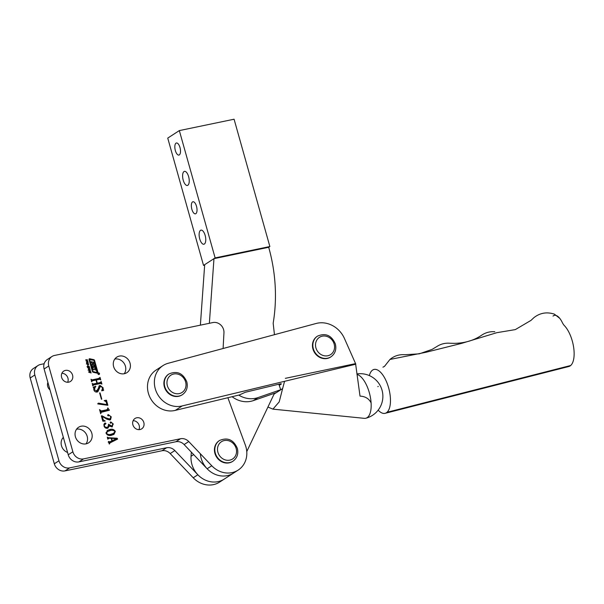 <?xml version="1.0" encoding="UTF-8"?>
<svg xmlns="http://www.w3.org/2000/svg" width="604" height="604" viewBox="0 0 604 604"><rect width="100%" height="100%" fill="white"/><g stroke="black" fill="none" stroke-linecap="round" stroke-linejoin="round"><path stroke-width="0.91" d="M63.337 437.364A9.256 8.275 57.1 0 0 67.588 452.471M47.897 382.438A6.168 5.519 57.1 0 0 49.989 389.874M44.145 363.729L40.574 364.469A9.256 8.275 57.1 0 0 38.022 365.511A9.256 8.275 57.1 0 0 34.836 374.986L58.958 460.784A9.256 8.275 57.1 0 0 69.641 467.889L166.591 447.753A9.256 8.275 -122.9 0 1 174.835 450.569L197.863 474.767A22.627 20.234 57.1 0 0 224.243 479.093L219.599 482.098A22.627 20.234 57.1 0 1 193.227 477.772L170.192 453.566A9.256 8.275 -122.9 0 0 161.955 450.758L65.005 470.894A9.256 8.275 57.1 0 1 54.315 463.781L30.2 377.991A9.256 8.275 57.1 0 1 33.386 368.516L38.022 365.511M63.541 438.089A9.256 8.275 57.1 0 0 62.642 438.217M98.49 372.91A0.853 0.763 57.1 0 0 98.007 374.012A0.853 0.763 57.1 0 0 99.184 374.442A0.853 0.763 57.1 0 0 98.49 372.91M98.648 373.008A0.853 0.763 57.1 0 0 98.18 373.061M98.633 374.533A0.732 0.657 57.1 0 0 99.033 374.382M98.913 374.42A0.732 0.657 57.1 0 0 99.328 373.476A0.732 0.657 57.1 0 0 98.316 373.106A0.732 0.657 57.1 0 0 98.913 374.42M93.914 369.89A0.491 0.438 57.1 0 0 94.194 369.678L94.805 368.432L95.749 370.169L95.077 367.761A1.714 1.533 57.1 0 0 94.481 366.832A0.491 0.438 57.1 0 0 93.809 366.945L93.046 368.04L92.435 365.865L94.654 366.213L94.284 364.884L93.25 364.574L92.948 363.502L93.907 363.555L93.537 362.226L90.993 361.637L91.363 362.966L92.487 363.223L92.88 364.393L91.74 364.295L93.054 368.984A1.714 1.533 57.1 0 0 93.469 369.731A0.491 0.438 57.1 0 0 93.914 369.89M93.967 369.882A0.491 0.438 57.1 0 0 94.035 369.776L94.775 368.478M92.435 365.813L93.091 368.198M91.778 364.438L92.714 364.597M89.558 359.516L92.578 371.143A0.732 0.657 57.1 0 0 93.152 371.709L97.048 372.449M96.995 372.419L94.005 360.641A0.491 0.438 57.1 0 0 93.62 360.263L89.535 359.697L92.729 371.045A0.732 0.657 57.1 0 0 93.303 371.611L96.836 372.525M97.455 373.159A0.732 0.657 57.1 0 0 97.908 372.328L94.556 360.399A0.982 0.876 57.1 0 0 93.786 359.652L89.777 358.768A0.732 0.657 57.1 0 0 89.052 359.599L92.359 371.369A1.223 1.095 57.1 0 0 93.326 372.306L97.184 373.159A0.732 0.657 57.1 0 0 97.455 373.159M97.576 373.121A0.732 0.657 57.1 0 0 97.75 372.426L94.398 360.497A0.982 0.876 57.1 0 0 93.635 359.75L89.626 358.867A0.732 0.657 57.1 0 0 89.233 358.904M81.14 426.22A9.256 8.275 57.1 0 0 78.588 427.262A9.256 8.275 57.1 0 0 75.93 438.179A9.256 8.275 57.1 0 0 86.093 443.849A9.256 8.275 57.1 0 0 88.645 442.808A9.256 8.275 57.1 0 0 91.302 431.89A9.256 8.275 57.1 0 0 81.14 426.22M65.451 370.395A6.168 5.519 57.1 0 0 63.745 371.09A6.168 5.519 57.1 0 0 61.978 378.368A6.168 5.519 57.1 0 0 68.75 382.151A6.168 5.519 57.1 0 0 70.449 381.449A6.168 5.519 57.1 0 0 72.223 374.178A6.168 5.519 57.1 0 0 65.451 370.395M119.365 356.088A9.256 8.275 57.1 0 0 116.814 357.13A9.256 8.275 57.1 0 0 114.156 368.047A9.256 8.275 57.1 0 0 124.318 373.717A9.256 8.275 57.1 0 0 126.87 372.676A9.256 8.275 57.1 0 0 129.528 361.758A9.256 8.275 57.1 0 0 119.365 356.088M136.708 417.787A6.168 5.519 57.1 0 0 135.002 418.481A6.168 5.519 57.1 0 0 133.235 425.76A6.168 5.519 57.1 0 0 140.007 429.542A6.168 5.519 57.1 0 0 141.706 428.84A6.168 5.519 57.1 0 0 143.48 421.569A6.168 5.519 57.1 0 0 136.708 417.787M88.531 370.056L89.271 369.384L90.072 369.754L90.389 370.879L89.732 371.03L88.531 370.056M88.614 369.535L89.271 369.384L88.501 369.882L89.301 370.252M90.177 371.015L89.732 371.03M88.433 366.251L89.158 366.258L89.422 367.255L88.864 366.371L88.539 367.202L87.844 367.066L87.565 365.971L87.98 365.896L88.146 366.96L88.494 366.107M88.977 367.036L88.38 367.511M88.864 366.371L87.988 366.87M88.071 366.213L87.505 366.432M87.905 367.119L87.474 367.451M86.742 361.736L88.229 362.392L86.515 362.83L86.742 361.736M108.962 441.66L109.709 441.924L111.906 440.822L111.196 438.315L109.014 438.194L107.859 439.161L107.293 437.137L108.471 437.734L117.123 438.217L117.637 439.063L109.837 442.966L109.596 443.917L109.218 443.993L108.516 441.509L108.894 441.433L108.622 441.879M109.014 438.194L107.852 439.123M104.658 424.084L104.318 425.609C104.832 427.028 105.783 427.564 107.165 427.209L108.025 426.877L108.561 424.219L111.446 425.896L112.163 425.616L112.805 423.766L111.657 422.626L110.238 422.649L110.804 421.909L113.265 423.993L111.906 426.937L109.233 425.601L108.071 428.017L107.361 428.311C105.662 428.432 104.537 427.609 103.979 425.828L104.998 422.966L105.957 423.442L105.496 424.144L103.737 424.642M104.22 423.472L105.187 423.94L105.957 423.442L105.496 424.144M111.657 422.626L110.947 423.011L111.657 422.626M110.238 422.649L110.804 421.909L110.26 422.256M112.435 426.726L111.906 426.937M101.48 411.898L100.717 413.763L99.547 409.595L101.2 410.962L107.421 409.663L107.806 407.881L109.407 410.252L100.377 412.532M100.075 411.475L106.651 410.169L107.723 408.999M101.789 399.176L101.412 399.252L99.637 392.94L100.015 392.864L101.789 399.176M101.472 383.91L100.898 383.434L93.469 384.974L92.903 385.948L92.185 383.397L93.197 384.038L96.919 383.268L96.013 380.044L92.291 380.814L91.733 381.781L91.015 379.229L92.035 379.871L99.464 378.331L100.022 377.357L100.74 379.908L99.728 379.267L96.383 379.961L97.289 383.185L100.634 382.498L101.193 381.524L101.917 384.076L101.472 383.91M93.469 384.974L92.857 385.797M92.291 380.814L91.687 381.637M91.332 380.354L98.686 378.829L99.72 377.681M96.481 383.548L99.856 382.996L100.891 381.849M223.102 348.5L223.956 332.781A9.256 8.275 57.1 0 0 212.91 322.559L54.488 355.462A9.256 8.275 57.1 0 0 51.944 356.511A9.256 8.275 57.1 0 0 48.758 365.986L72.873 451.777A9.256 8.275 57.1 0 0 83.563 458.881L180.513 438.746A9.256 8.275 -122.9 0 1 188.75 441.562L211.778 465.767A22.627 20.234 57.1 0 0 238.157 470.093A22.627 20.234 57.1 0 0 245.337 445.065L227.874 397.719M100.415 386.235L97.856 391.739L97.063 392.049C95.455 392.215 94.383 391.46 93.846 389.791L93.718 387.911L93.137 387.255L95.651 386.228L94.239 389.754L97.199 391.098L96.066 391.747L98.233 388.636L99.26 385.767L100.083 385.45L103.08 387.753L103.224 389.663L103.76 390.161L101.668 390.811L102.68 387.738L100.415 386.235L99.162 386.922M95.855 386.545L93.756 388.115M106.447 400.195L107.882 405.307L97.825 403.94L98.497 403.132L106.893 404.627L106.1 401.788L104.175 400.595L106.447 400.195L105.67 400.694L105.821 401.215M97.825 403.94L98.497 403.132L97.833 403.563M101.978 415.779L105.715 417.825L109.377 418.927L110.26 418.595L110.819 416.692L109.165 415.28L108.35 415.877L107.686 415.454L108.275 414.608L111.257 416.836L110.555 419.674L109.792 419.984L106.938 419.191L102.265 416.428L103.201 419.757L105.164 421.086L102.816 421.214L101.321 415.914L101.978 415.779L101.389 416.156M109.165 415.28L108.493 415.816M107.686 415.454L108.275 414.608L107.693 414.986M115.356 431.437L114.013 434.329L111.559 435.257C109.271 435.982 107.452 435.348 106.1 433.362L107.489 430.403L109.936 429.482C112.231 428.78 114.035 429.436 115.356 431.437L115.017 431.664M85.67 359.818L87.467 359.773L86.787 359.984L87.006 360.754L87.874 361.2L85.972 360.92L86.742 360.716L86.523 359.946L85.67 359.818M86.772 363.797L87.512 363.132L88.312 363.495L88.629 364.62L87.973 364.778L86.772 363.797M86.855 363.283L87.512 363.132L86.742 363.631L87.542 364.001M88.418 364.763L87.973 364.778M87.912 367.821L89.717 367.776L89.037 367.987L89.249 368.757L90.124 369.203L88.222 368.923L88.992 368.719L88.773 367.949L87.912 367.821M89.075 371.4L90.766 371.498L89.301 371.958L91.166 372.925L89.384 372.502L89.437 371.294L89.007 371.573M89.535 371.626L89.03 371.868M138.943 429.648A6.168 5.519 57.1 0 0 133.137 420.678M51.944 356.511L47.301 359.508A9.256 8.275 57.1 0 0 44.115 368.984L68.237 454.774A9.256 8.275 57.1 0 0 78.92 461.886L175.87 441.751A9.256 8.275 -122.9 0 1 184.114 444.559L207.142 468.764A22.627 20.234 57.1 0 0 233.522 473.091A22.627 20.234 -122.9 0 1 212.502 473.015A22.627 20.234 -122.9 0 1 200.339 453.74M124.258 373.725A9.256 8.275 57.1 0 0 124.152 363.404A9.256 8.275 57.1 0 0 114.783 359.078M67.678 382.257A6.168 5.519 57.1 0 0 61.88 373.287M86.04 443.857A9.256 8.275 57.1 0 0 85.927 433.536A9.256 8.275 57.1 0 0 76.557 429.21M92.495 384.491L93.197 384.038M92.503 384.522L96.919 383.268M91.325 380.331L92.035 379.871M98.686 378.829L98.943 378.187L98.686 378.829M99.403 378.406L99.652 379.282M96.519 383.691L97.289 383.185M99.856 382.996L100.121 382.347L99.856 382.996M100.574 382.574L100.823 383.449M98.928 386.054L100.083 385.45M99.305 385.956L100.732 386.198M102.408 389.656L102.446 390.169L103.224 389.663M102.446 390.169L102.982 390.667M99.637 386.741L98.339 389.482L99.116 388.984M98.339 389.482L97.44 391.943M93.28 387.375L95.651 386.228M95.394 391.822L96.066 391.747M97.818 403.615L101.993 403.91M106.395 404.952L106.893 404.627M105.02 400.709L105.67 400.694M106.795 404.688L106.923 405.148M108.773 410.38L109.339 410.018M100.43 411.46L101.2 410.962M106.651 410.169L106.953 409.497L106.651 410.169M107.489 409.663L108.395 410.463M105.285 418.104L105.715 417.825M107.18 419.357L109.377 418.927M108.607 419.433L110.26 418.595M107.663 415.084L109.007 415.333M110.653 418.24L110.132 419.886M101.593 416.858L102.265 416.428M102.529 420.195L103.201 419.757M102.68 420.739L103.427 421.177M104.492 421.124L105.066 420.746M101.449 416.367L101.993 416.601M108.72 425.941L109.233 425.601M108.426 426.515L107.686 428.213M105.187 423.94L104.726 424.642M105.217 427.775L107.165 427.209M106.395 427.715L108.025 426.877M109.913 426.439L111.446 425.896M110.675 426.394L112.163 425.616M110.23 422.377L111.325 422.724M112.888 424.234L113.265 423.993M112.616 425.208L112.027 426.907M107.127 430.66L109.936 429.482M109.165 429.98L113.424 430.441M114.669 432.713L113.582 434.578M107.353 434.895L110.487 434.684L113.371 433.634L114.987 431.52C113.635 430.244 112.05 429.92 110.238 430.554L107.489 431.55L106.47 433.287C107.822 434.57 109.422 434.865 111.257 434.185L114.148 433.136M107.489 431.55L106.01 432.66M110.487 434.684L111.257 434.185M108.184 442.158L109.709 441.924M108.931 442.422L111.906 440.822M107.595 438.232L108.471 437.734M107.693 438.232L108.433 438.277M116.27 438.715L117.123 438.217M116.346 438.723L116.806 439.478M109.067 443.464L109.837 442.966M111.468 441.109L116.308 438.693L111.604 438.33L112.268 440.709L116.308 438.693M111.498 441.207L112.268 440.709M87.074 360.029L87.467 359.773M86.606 361.011L87.006 360.754M87.384 361.132L87.776 360.875M86.349 360.973L86.742 360.716M87.421 362.596L88.154 362.121M86.463 362.664L86.916 362.37M86.508 362.8L87.784 362.196L87.021 361.856L87.157 362.332L87.784 362.196M86.493 362.755L87.157 362.332M87.927 364.589L87.859 365.118M88.388 364.363L88.199 363.706L87.097 363.54L87.278 364.197L88.388 364.363L87.565 364.657M87.799 364.74L88.267 364.438M86.765 363.751L87.603 363.457M88.365 366.628L88.75 366.379M89.324 368.025L89.717 367.776M88.856 369.014L89.249 368.757M89.634 369.127L90.026 368.87M88.599 368.976L88.992 368.719M89.686 370.841L89.611 371.377M90.147 370.614L89.958 369.958L88.856 369.791L89.037 370.456L90.147 370.614L89.317 370.916M89.558 370.999L90.026 370.69M88.524 370.01L89.362 369.716M90.366 371.747L90.766 371.498M90.675 372.849L91.076 372.593M93.718 363.51L93.378 362.325L91.03 361.781M94.466 366.167L92.79 363.6M95.545 370.093L94.919 367.866A1.714 1.533 57.1 0 0 94.33 366.938A0.491 0.438 57.1 0 0 93.884 366.839M99.101 374.488A0.853 0.763 57.1 0 0 99.343 374.072M98.709 373.634L99.116 373.657M98.965 373.755L98.392 374.072M99.003 373.77L98.611 373.914M98.286 373.687L98.89 373.551M98.286 373.566L99.124 373.687M98.331 373.748L98.709 373.619M378.27 386.409A5.142 2.205 -104.3 0 0 377.84 386.636M369.346 375.59A22.627 9.702 75.7 0 1 372.079 370.478A22.627 9.702 75.7 0 1 387.534 384.378A22.627 9.702 75.7 0 1 386.998 412.298A22.627 9.702 75.7 0 1 385.118 413.317A22.627 9.702 75.7 0 1 378.149 410.139M553.03 316.081A15.425 6.614 75.7 0 1 562.241 322.385A10.283 4.409 -104.3 0 0 564.43 325.677A22.627 9.702 75.7 0 1 573.589 346.975A22.627 9.702 75.7 0 1 570.667 365.511A22.627 9.702 75.7 0 1 568.787 366.522A22.627 9.702 75.7 0 1 568.711 366.545M404.823 354.722C399.169 354.314 394.208 355.892 389.95 359.456L384.469 366.409L389.95 359.456L426.054 352.26L461.72 343.344L496.865 332.676L515.295 329.61L530.976 320.399L533.906 317.659L530.976 320.399M386.998 412.298L570.667 365.511M355.801 364.137L344.461 338.527A24.681 22.069 57.1 0 0 316.383 323.412A24.681 22.069 57.1 0 0 316.118 323.48L168.214 363.268A22.627 20.234 57.1 0 0 163.027 365.563A22.627 20.234 57.1 0 0 156.73 392.668A22.627 20.234 57.1 0 0 182.197 405.918L355.65 364.235M163.027 365.563L156.149 370.018A22.627 20.234 57.1 0 0 149.845 397.115A22.627 20.234 57.1 0 0 175.311 410.373L239.448 394.933L245.254 392.283L279.614 384.008C281.177 383.661 281.698 383.699 281.17 384.106L279.237 385.36L280.724 389.814L282.627 388.583L284.567 381.283M182.197 405.918L175.311 410.373M279.237 385.36L278.844 384.197M356.987 374.42A22.627 9.702 75.7 0 1 368.757 390.803L368.757 390.803A22.627 9.702 75.7 0 1 371.098 402.883A22.627 9.702 75.7 0 1 367.119 417.658A22.627 9.702 75.7 0 1 365.835 418.232A22.627 9.702 75.7 0 1 364.303 418.338L272.917 409.135L279.199 401.902L282.627 388.583M276.058 392.728L274.05 394.133M371.098 402.883C368.969 398.64 365.284 396.383 360.022 396.118L355.575 363.616L285.345 378.346M267.927 407.028L272.917 409.135M276.088 392.819L280.724 389.814M164.371 386.832A12.344 11.038 57.1 0 0 182.023 394.918L182.416 394.669A12.344 11.038 -122.9 0 1 164.764 386.583A12.344 11.038 -122.9 0 1 169.007 373.952L168.614 374.201A12.344 11.038 57.1 0 0 164.371 386.832M204.371 244.031A7.195 3.043 78.3 0 1 203.91 244.227A7.195 3.043 78.3 0 1 199.592 238.369A7.195 3.043 78.3 0 1 200.513 230.32A7.195 3.043 78.3 0 1 200.981 230.132A7.195 3.043 78.3 0 1 205.3 235.99A7.195 3.043 78.3 0 1 204.371 244.031M195.839 213.673A6.168 2.612 78.3 0 1 195.439 213.839A6.168 2.612 78.3 0 1 191.74 208.818A6.168 2.612 78.3 0 1 192.533 201.925A6.168 2.612 78.3 0 1 192.933 201.759A6.168 2.612 78.3 0 1 196.632 206.779A6.168 2.612 78.3 0 1 195.839 213.673M187.852 185.269A7.195 3.043 78.3 0 1 187.391 185.466A7.195 3.043 78.3 0 1 183.072 179.607A7.195 3.043 78.3 0 1 184.001 171.559A7.195 3.043 78.3 0 1 184.462 171.37A7.195 3.043 78.3 0 1 188.78 177.229A7.195 3.043 78.3 0 1 187.852 185.269M179.32 154.911A6.168 2.612 78.3 0 1 178.92 155.077A6.168 2.612 78.3 0 1 175.22 150.056A6.168 2.612 78.3 0 1 176.013 143.163A6.168 2.612 78.3 0 1 176.413 142.997A6.168 2.612 78.3 0 1 180.113 148.018A6.168 2.612 78.3 0 1 179.32 154.911M274.458 393.287L246.764 451.581M204.65 265.179L203.525 265.413L167.738 138.097L179.335 130.592L234.08 119.222L269.867 246.538L268.704 247.293A170.721 152.646 57.1 0 1 273.167 323.238L274.458 334.684M203.525 265.413L204.688 264.665L200.377 325.163M179.335 130.592L215.122 257.908L204.688 264.665M191.332 452.154L191.038 456.269A22.627 20.234 57.1 0 0 201.736 478.074A22.627 20.234 57.1 0 0 224.243 479.093L238.157 470.093M209.362 323.299L213.967 258.663L268.704 247.293M269.867 246.538L215.122 257.908M238.754 395.099A24.681 22.069 57.1 0 0 257.968 397.613L280.694 389.731M232.079 396.707A24.681 22.069 57.1 0 0 253.333 400.611L276.413 392.608M214.918 453.37A12.344 11.038 57.1 0 0 232.57 461.456L232.955 461.207A12.344 11.038 -122.9 0 1 215.303 453.121A12.344 11.038 -122.9 0 1 219.546 440.482L219.161 440.731A12.344 11.038 57.1 0 0 214.918 453.37M312.932 348.984A12.344 11.038 57.1 0 0 330.584 357.077L330.969 356.821A12.344 11.038 -122.9 0 1 313.317 348.734A12.344 11.038 -122.9 0 1 317.561 336.103L317.175 336.353A12.344 11.038 57.1 0 0 312.932 348.984M34.836 374.986L30.2 377.991M58.958 460.784L54.315 463.781M69.641 467.889L65.005 470.894M166.591 447.753L161.955 450.758M174.835 450.569L170.192 453.566M197.863 474.767L193.227 477.772M211.778 465.767L207.142 468.764M188.75 441.562L184.114 444.559M180.513 438.746L175.87 441.751M83.563 458.881L78.92 461.886M72.873 451.777L68.237 454.774M48.758 365.986L44.115 368.984M167.361 385.707A10.283 9.196 57.1 0 0 179.237 393.604A10.283 9.196 57.1 0 0 185.602 381.917A10.283 9.196 57.1 0 0 173.726 374.019A10.283 9.196 57.1 0 0 167.361 385.707M193.65 454.586L191.038 456.269M257.968 397.613L253.333 400.611M217.901 452.237A10.283 9.196 57.1 0 0 229.777 460.135A10.283 9.196 57.1 0 0 236.149 448.447A10.283 9.196 57.1 0 0 224.273 440.55A10.283 9.196 57.1 0 0 217.901 452.237M315.915 347.859A10.283 9.196 57.1 0 0 327.791 355.756A10.283 9.196 57.1 0 0 334.163 344.069A10.283 9.196 57.1 0 0 322.287 336.171A10.283 9.196 57.1 0 0 315.915 347.859M93.318 385.035L92.548 385.533M92.14 380.867L91.37 381.373M99.63 378.263L98.852 378.761M100.8 382.43L100.022 382.928M107.58 409.603L106.81 410.108M108.901 415.386L108.131 415.892M111.257 422.762L110.479 423.261M108.335 438.33L107.557 438.829M88.335 364.408L87.565 364.907M87.142 363.502L86.372 364.001M87.822 366.22L87.044 366.726M90.094 370.66L89.324 371.158M88.901 369.754L88.124 370.252M89.354 371.649L88.584 372.147M385.118 413.317L568.787 366.522M384.469 366.409L382.936 367.172M494.819 331.732C490.063 331.392 485.722 332.51 481.796 335.099C474.087 340.407 464.921 343.155 454.284 343.351L449.821 343.231C445.042 342.883 440.686 344.001 436.752 346.59L432.154 349.361L419.312 353.831L404.861 354.722M559.757 318.353L554.374 314.133C546.801 311.709 539.984 312.887 533.906 317.659M365.835 418.232A22.627 22.627 0 0 0 381.418 388.312A22.627 22.627 0 0 0 356.919 373.929M182.416 394.669C186.613 391.573 188.078 387.3 186.81 381.856C183.02 373.181 177.078 370.546 169.007 373.952M232.955 461.207C237.161 458.104 238.625 453.831 237.357 448.394C233.559 439.72 227.625 437.077 219.546 440.482M330.969 356.821C335.167 353.725 336.632 349.452 335.371 344.008C331.573 335.333 325.639 332.698 317.561 336.103"/></g></svg>
